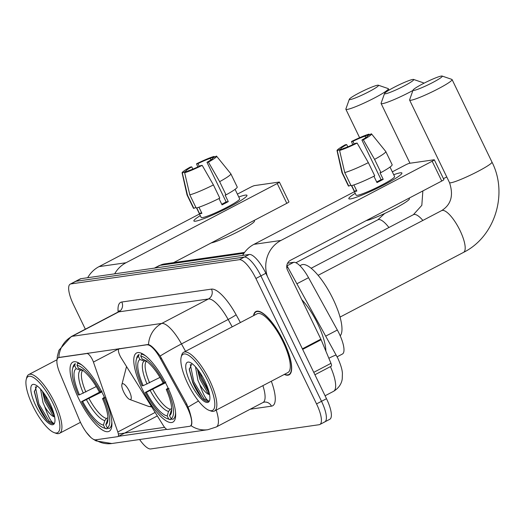 <?xml version="1.0" encoding="UTF-8"?>
<svg xmlns="http://www.w3.org/2000/svg" width="525" height="525" viewBox="0 0 525 525"><rect width="100%" height="100%" fill="white"/><g stroke="black" fill="none" stroke-linecap="round" stroke-linejoin="round"><path stroke-width="0.79" d="M147.184 344.859A19.898 6.018 -117.7 0 1 160.486 358.7L185.699 404.499A19.898 6.018 -117.7 0 1 187.287 407.577A19.898 6.018 -117.7 0 1 190.24 426.11A19.898 6.018 -117.7 0 1 189.623 426.307L167.541 429.483A7.37 2.231 62.3 0 1 163.255 425.453L121.262 358.063A7.37 2.231 62.3 0 1 120.028 355.825A7.37 2.231 62.3 0 1 118.932 348.961A7.37 2.231 62.3 0 1 119.162 348.889L147.794 344.538M103.307 394.944A39.06 11.812 -117.7 0 0 72.85 362.119A39.06 11.812 -117.7 0 0 78.645 398.495A39.06 11.812 -117.7 0 0 109.102 431.32A39.06 11.812 -117.7 0 0 103.307 394.944M167.048 385.777A39.06 11.812 -117.7 0 0 136.592 352.951A39.06 11.812 -117.7 0 0 142.387 389.327A39.06 11.812 -117.7 0 0 172.843 422.152A39.06 11.812 -117.7 0 0 167.048 385.777M287.595 263.196L293.751 262.31A22.109 6.687 62.3 0 1 308.536 277.686L337.345 330.028A22.109 6.687 62.3 0 1 339.117 333.454A22.109 6.687 62.3 0 1 342.398 354.04L337.116 356.81M95.642 439.825L117.725 436.649A7.37 2.231 62.3 0 0 117.954 436.577A7.37 2.231 62.3 0 0 117.81 431.99L93.43 362.066A7.37 2.231 62.3 0 0 86.96 353.522L58.938 357.551A19.898 6.018 -117.7 0 0 58.321 357.748A19.898 6.018 -117.7 0 0 59.876 373.17L79.341 419.797A19.898 6.018 -117.7 0 0 95.642 439.825M284.32 374.423A35.746 10.808 -117.7 0 0 289.085 374.837A35.746 10.808 -117.7 0 0 283.782 341.552A35.746 10.808 -117.7 0 0 255.911 311.509A35.746 10.808 -117.7 0 0 253.536 315.669M58.761 357.479L148.503 344.544C151.318 345.43 155.197 349.263 160.138 356.042L186.716 404.007L189.112 409.946C191.874 418.622 192.531 423.872 191.08 425.696L190.352 425.965L191.08 425.696A25.797 24.452 -98.2 0 0 207.887 429.699L216.3 426.976L262.973 402.524A29.479 8.912 -117.7 0 0 262.894 385.645M90.858 437.463L86.244 432.187M324.115 422.113A22.109 6.687 -117.7 0 0 324.804 421.897L329.779 419.285A22.109 6.687 -117.7 0 0 326.498 398.698L265.86 273.269A22.109 6.687 -117.7 0 0 249.309 254.468L80.883 278.696L75.908 281.302A22.109 6.687 -117.7 0 0 75.219 281.525A22.109 6.687 -117.7 0 1 75.908 281.302L244.335 257.079L75.908 281.302L70.927 283.913A22.109 6.687 -117.7 0 0 70.238 284.13A22.109 6.687 -117.7 0 0 73.526 304.723L85.352 329.188M265.86 273.269L260.886 275.874A22.109 6.687 -117.7 0 0 244.335 257.079A22.109 6.687 -117.7 0 1 260.886 275.874L321.517 401.303L260.886 275.874L255.905 278.486A22.109 6.687 -117.7 0 0 239.354 259.685L70.927 283.913M324.804 421.897A22.109 6.687 -117.7 0 0 321.517 401.303A22.109 6.687 -117.7 0 1 324.804 421.897L319.823 424.502A22.109 6.687 -117.7 0 0 316.542 403.915L255.905 278.486M166.845 429.352L118.21 436.347M164.581 427.337L118.355 433.985M139.604 439.523A22.109 6.687 -117.7 0 0 150.708 448.947L319.134 424.718A22.109 6.687 -117.7 0 0 319.823 424.502M80.883 278.696A22.109 6.687 -117.7 0 0 80.2 278.913L70.238 284.13M400.253 172.823A29.479 2.986 154.2 0 1 401.717 173.709A29.479 2.986 154.2 0 1 378.4 187.707A29.479 2.986 154.2 0 1 350.47 198.903A29.479 2.986 154.2 0 1 349.466 198.968A29.479 2.986 154.2 0 1 355.222 193.318A29.479 2.986 154.2 0 0 348.817 198.693A29.479 2.986 154.2 0 0 350.47 198.903A29.479 2.986 154.2 0 0 380.73 186.546A29.479 2.986 154.2 0 0 401.901 173.033A29.479 2.986 154.2 0 0 400.253 172.823A29.479 2.986 154.2 0 0 393.711 174.713A29.479 2.986 154.2 0 1 400.253 172.823M267.409 276.472A29.479 27.943 -98.2 0 1 280.947 240.457L432.167 161.234A3.688 0.374 -25.8 0 0 434.319 159.797A3.688 0.374 -25.8 0 0 434.116 159.771L409.454 163.314A3.688 0.374 -25.8 0 0 405.182 165.112L392.326 171.846M242.616 255.432A29.479 27.943 -98.2 0 1 253.962 244.342L354.441 191.697M434.319 159.797L443.894 179.602A3.688 0.374 154.2 0 1 441.742 181.04L290.522 260.262A7.37 6.982 81.8 0 0 287.49 270.126L320.86 339.15A3.688 1.116 62.3 0 1 321.116 339.727L330.973 363.326A3.688 1.116 62.3 0 1 331.262 366.188A3.688 1.116 62.3 0 1 331.15 366.22M367.585 135.962L367.513 135.817A14.739 1.496 154.2 0 1 367.572 135.877A14.739 1.496 154.2 0 1 361.915 140.018L381.065 179.629A14.739 1.496 -25.8 0 1 376.681 181.965M368.347 162.638L357.125 143.069L355.694 143.279A14.739 1.496 154.2 0 1 343.409 148.444L339.583 150.445L344.735 172.567L351.12 185.771A24.321 2.461 154.2 0 0 374.732 175.842L368.347 162.638A24.321 2.461 154.2 0 1 344.735 172.567M390.009 167.055L394.603 176.564A21.374 2.166 154.2 0 1 379.253 186.362A21.374 2.166 154.2 0 1 357.315 195.32A21.374 2.166 154.2 0 1 356.121 195.169L351.527 185.666M353.876 184.938L356.836 191.048A21.374 2.166 154.2 0 1 355.399 191.356A21.374 2.166 154.2 0 1 354.506 191.382L351.717 185.607M341.427 149.481L341.086 148.778L337.26 150.78L342.412 172.902L348.79 186.106L350.779 185.062M348.79 186.106A24.321 2.461 154.2 0 1 348.357 185.889L341.978 172.686A24.321 2.461 154.2 0 1 341.959 172.627L337.03 150.59A19.162 1.942 154.2 0 1 345.253 144.782L346.684 144.572L347.78 146.849M342.412 172.902A24.321 2.461 154.2 0 1 341.978 172.686M357.125 143.069A19.162 1.942 154.2 0 1 339.583 150.445M354.204 143.994L352.905 141.31L351.474 141.52L352.728 144.69M351.474 141.52A19.162 1.942 154.2 0 1 369.016 134.144L365.183 136.146L365.879 137.583M369.515 134.768L369.016 134.144M341.086 148.778A14.739 1.496 154.2 0 1 341.027 148.713A14.739 1.496 154.2 0 1 346.684 144.572M352.905 141.31A14.739 1.496 154.2 0 1 365.183 136.146M409.119 198.128L409.408 198.726A25.056 2.54 154.2 0 1 392.011 209.908A25.056 2.54 154.2 0 1 366.155 220.638M373.918 176.249L376.983 182.575A21.374 2.166 154.2 0 0 383.204 179.32L380.015 172.718L380.953 172.581L374.574 159.377L363.346 139.814L361.915 140.018M367.513 135.817L371.339 133.809A19.162 1.942 154.2 0 1 371.529 133.914L385.737 151.463A24.321 2.461 154.2 0 1 385.77 151.515L392.155 164.719A24.321 2.461 154.2 0 1 380.953 172.581M385.77 151.515A24.321 2.461 154.2 0 1 374.574 159.377M371.529 133.914A19.162 1.942 154.2 0 1 363.346 139.814M383.204 179.32L381.065 179.629M356.495 190.345L354.506 191.382M187.819 383.736A31.69 9.581 -117.7 0 0 209.081 410.333A31.69 9.581 -117.7 0 0 207.828 380.861A31.69 9.581 -117.7 0 0 181.184 357.085A31.69 9.581 -117.7 0 0 187.819 383.736M209.081 410.333L210.847 410.983A33.167 10.027 -117.7 0 0 214.463 411.023A33.167 10.027 -117.7 0 0 209.534 380.139A33.167 10.027 -117.7 0 0 183.678 352.268A33.167 10.027 -117.7 0 0 181.65 355.261L181.184 357.085M214.463 411.023L287.89 372.553A33.167 10.027 -117.7 0 0 282.968 341.67A33.167 10.027 -117.7 0 0 257.106 313.793L183.678 352.268M284.596 374.279A35.378 10.697 -117.7 0 0 288.914 374.509A35.378 10.697 -117.7 0 0 283.664 341.565A35.378 10.697 -117.7 0 0 256.082 311.837A35.378 10.697 -117.7 0 0 253.811 315.525M325.848 351.048A36.848 11.143 -117.7 0 0 317.737 323.892A36.848 11.143 -117.7 0 0 301.75 299.624M191.966 363.549L189.282 369.482L192.695 382.482C195.431 388.881 198.509 394.072 201.915 398.062C204.973 401.002 207.27 401.999 208.806 401.054C206.253 400.116 203.208 394.557 199.684 384.366L197.899 380.258L195.497 366.785M209.488 394.163L207.434 392.457L199.881 379.221L197.361 368.977M199.684 384.366A16.656 5.033 -117.7 0 0 209.573 394.603M204.94 381.275A22.555 6.818 -117.7 0 0 189.794 362.342A22.555 6.818 -117.7 0 0 190.706 383.322A22.555 6.818 -117.7 0 0 209.659 400.26A22.555 6.818 -117.7 0 0 204.94 381.275M190.306 364.462L193.83 381.78L204.087 398.829L208.806 401.054M208.582 390.508L201.738 377.639L199.848 372.383M201.915 398.062L192.846 382.298L189.262 368.786M209.317 393.323L200.747 378.158L198.023 369.83M441.341 76.053A16.216 1.641 -25.8 0 0 425.434 82.484A16.216 1.641 -25.8 0 0 413.057 90.097A16.216 1.641 -25.8 0 0 413.962 90.398A16.216 1.641 -25.8 0 0 431.333 83.232A16.216 1.641 -25.8 0 0 442.102 76.053A16.216 1.641 -25.8 0 0 441.341 76.053M442.102 76.053L451.861 79.393A23.586 2.389 154.2 0 1 452.077 79.564A23.586 2.389 154.2 0 1 435.14 90.372A23.586 2.389 154.2 0 1 410.931 100.262A23.586 2.389 154.2 0 1 409.612 100.091A23.586 2.389 154.2 0 1 409.618 99.816L413.057 90.097M143.187 385.678L142.111 385.836A35.083 10.605 -117.7 0 1 136.297 359.645A35.083 10.605 -117.7 0 1 138.449 356.468L139.926 359.527A31.69 9.581 -117.7 0 0 143.187 385.678L159.987 377.409M167.173 418.583L168.945 419.239A36.56 11.051 -117.7 0 0 170.546 419.646L168.663 418.97A35.083 10.605 -117.7 0 1 167.173 418.583A35.083 10.605 -117.7 0 1 145.3 392.438L163.898 382.699M340.207 335.816A40.537 12.259 -117.7 0 0 333.04 298.988A40.537 12.259 -117.7 0 0 301.435 264.922L299.906 265.722M171.872 418.95L170.546 419.646M138.449 356.468L139.053 354.493A36.56 11.051 -117.7 0 0 138.994 354.519A36.56 11.051 -117.7 0 0 136.769 357.82L136.297 359.645M142.314 353.666L141.376 354.158L140.772 356.134A35.083 10.605 -117.7 0 1 164.135 382.666L165.847 381.951M146.048 356.212A36.56 11.051 -117.7 0 0 141.376 354.158M145.3 392.438L146.377 392.28A31.69 9.581 -117.7 0 0 167.18 415.912L168.663 418.97M164.135 382.666L163.058 382.823A31.69 9.581 -117.7 0 0 143.463 359.52A31.69 9.581 -117.7 0 0 142.249 359.192L140.772 356.134M167.18 415.912L168.545 411.416L170.277 409.29L171.668 408.562M165.546 382.771L146.377 392.28M146.875 360.885L144.204 361.062L139.926 359.527M142.249 359.192L144.644 360.052M169.037 388.553L167.324 389.268A35.083 10.605 -117.7 0 1 170.986 418.635L172.869 419.311A36.56 11.051 -117.7 0 0 172.928 419.278A36.56 11.051 -117.7 0 0 175.547 412.519M170.986 418.635L169.509 415.577A31.69 9.581 -117.7 0 0 171.36 412.762A31.69 9.581 -117.7 0 0 166.248 389.425L167.324 389.268M171.701 409.644L169.509 415.577M166.248 389.425L168.007 388.1M377.6 85.221A16.216 1.641 -25.8 0 0 361.692 91.652A16.216 1.641 -25.8 0 0 349.315 99.264A16.216 1.641 -25.8 0 0 350.221 99.566A16.216 1.641 -25.8 0 0 367.592 92.4A16.216 1.641 -25.8 0 0 378.361 85.221A16.216 1.641 -25.8 0 0 377.6 85.221M378.361 85.221L388.119 88.561A23.586 2.389 154.2 0 1 388.336 88.732A23.586 2.389 154.2 0 1 371.398 99.54A23.586 2.389 154.2 0 1 347.189 109.43A23.586 2.389 154.2 0 1 345.87 109.259A23.586 2.389 154.2 0 1 345.877 108.99L349.315 99.264M79.446 394.846L78.369 395.003A35.083 10.605 -117.7 0 1 72.555 368.812A35.083 10.605 -117.7 0 1 74.707 365.636L76.184 368.694A31.69 9.581 -117.7 0 0 79.446 394.846L96.246 386.577M103.438 427.75L105.203 428.407A36.56 11.051 -117.7 0 0 106.805 428.813L104.921 428.137A35.083 10.605 -117.7 0 1 103.438 427.75A35.083 10.605 -117.7 0 1 81.559 401.605L100.157 391.867M108.13 428.118L106.805 428.813M74.707 365.636L75.311 363.661A36.56 11.051 -117.7 0 0 75.252 363.687A36.56 11.051 -117.7 0 0 73.028 366.988L72.555 368.812M78.579 362.834L77.634 363.326L77.031 365.302A35.083 10.605 -117.7 0 1 100.393 391.834L102.106 391.118M82.313 365.38A36.56 11.051 -117.7 0 0 77.634 363.326M81.559 401.605L82.635 401.448A31.69 9.581 -117.7 0 0 103.445 425.079L104.921 428.137M100.393 391.834L99.317 391.991A31.69 9.581 -117.7 0 0 79.721 368.688A31.69 9.581 -117.7 0 0 78.507 368.36L77.031 365.302M103.445 425.079L104.803 420.584L106.536 418.458L107.927 417.729M101.804 391.945L82.635 401.448M83.134 370.053L80.463 370.23L76.184 368.694M78.507 368.36L80.903 369.219M105.295 397.72L103.582 398.436A35.083 10.605 -117.7 0 1 107.244 427.803L109.134 428.479A36.56 11.051 -117.7 0 0 109.187 428.452A36.56 11.051 -117.7 0 0 111.805 421.687M107.244 427.803L105.768 424.745A31.69 9.581 -117.7 0 0 107.618 421.936A31.69 9.581 -117.7 0 0 102.506 398.593L103.582 398.436M107.96 418.812L105.768 424.745M102.506 398.593L104.265 397.267M412.827 79.446A16.216 1.641 -25.8 0 0 396.92 85.877A16.216 1.641 -25.8 0 0 384.543 93.489A16.216 1.641 -25.8 0 0 385.448 93.791A16.216 1.641 -25.8 0 0 402.819 86.625A16.216 1.641 -25.8 0 0 413.588 79.446A16.216 1.641 -25.8 0 0 412.827 79.446M412.926 90.457A23.586 2.389 154.2 0 1 382.417 103.655A23.586 2.389 154.2 0 1 381.098 103.484A23.586 2.389 154.2 0 1 381.104 103.215L384.543 93.489M123.729 392.011A8.846 2.678 -117.7 0 0 129.662 399.433A8.846 2.678 -117.7 0 0 129.314 391.204A8.846 2.678 -117.7 0 0 121.879 384.569A8.846 2.678 -117.7 0 0 123.729 392.011M413.588 79.446L423.347 82.793A23.586 2.389 154.2 0 1 423.563 82.957A23.586 2.389 154.2 0 1 423.406 83.508M245.319 195.11A29.479 2.986 154.2 0 1 246.783 195.996A29.479 2.986 154.2 0 1 223.473 209.987A29.479 2.986 154.2 0 1 195.536 221.189A29.479 2.986 154.2 0 1 194.532 221.255A29.479 2.986 154.2 0 1 200.287 215.604A29.479 2.986 154.2 0 0 193.889 220.979A29.479 2.986 154.2 0 0 195.536 221.189A29.479 2.986 154.2 0 0 225.796 208.832A29.479 2.986 154.2 0 0 246.973 195.32A29.479 2.986 154.2 0 0 245.319 195.11A29.479 2.986 154.2 0 0 238.777 196.993A29.479 2.986 154.2 0 1 245.319 195.11M114.667 273.833A29.479 27.943 -98.2 0 1 126.013 262.743L277.233 183.52A3.688 0.374 -25.8 0 0 279.385 182.083A3.688 0.374 -25.8 0 0 279.182 182.057L254.52 185.601A3.688 0.374 -25.8 0 0 250.248 187.399L237.392 194.132M87.682 277.718A29.479 27.943 -98.2 0 1 99.028 266.628L199.507 213.983M279.385 182.083L288.96 201.889A3.688 0.374 154.2 0 1 286.808 203.319L173.604 262.631M212.651 158.248L212.579 158.097A14.739 1.496 154.2 0 1 212.638 158.163A14.739 1.496 154.2 0 1 206.981 162.304L226.131 201.908A14.739 1.496 -25.8 0 1 221.753 204.251M213.419 184.925L202.191 165.355L200.76 165.565A14.739 1.496 154.2 0 1 188.482 170.73L184.649 172.732L189.807 194.854L196.186 208.058A24.321 2.461 154.2 0 0 219.798 198.128L213.419 184.925A24.321 2.461 154.2 0 1 189.807 194.854M235.075 189.341L239.669 198.85A21.374 2.166 154.2 0 1 224.319 208.648A21.374 2.166 154.2 0 1 202.381 217.606A21.374 2.166 154.2 0 1 201.187 217.455L196.593 207.952M198.949 207.224L201.902 213.334A21.374 2.166 154.2 0 1 200.465 213.642A21.374 2.166 154.2 0 1 199.572 213.668L196.783 207.893M186.493 171.767L186.152 171.065L182.326 173.066L187.477 195.188L193.863 208.392L195.845 207.349M193.863 208.392A24.321 2.461 154.2 0 1 193.423 208.176L187.044 194.972A24.321 2.461 154.2 0 1 187.025 194.913L182.096 172.876A19.162 1.942 154.2 0 1 190.319 167.068L191.75 166.858L192.852 169.135M187.477 195.188A24.321 2.461 154.2 0 1 187.044 194.972M202.191 165.355A19.162 1.942 154.2 0 1 184.649 172.732M199.27 166.281L197.971 163.597L196.54 163.807L197.794 166.976M196.54 163.807A19.162 1.942 154.2 0 1 214.082 156.43L210.256 158.432L210.945 159.869M214.581 157.054L214.082 156.43M186.152 171.065A14.739 1.496 154.2 0 1 186.093 170.999A14.739 1.496 154.2 0 1 191.75 166.858M197.971 163.597A14.739 1.496 154.2 0 1 210.256 158.432M254.192 220.408L254.481 221.012A25.056 2.54 154.2 0 1 237.083 232.194A25.056 2.54 154.2 0 1 211.221 242.924M218.991 198.535L222.049 204.862A21.374 2.166 154.2 0 0 228.27 201.607L225.081 195.005L226.026 194.867L219.64 181.663L208.412 162.1L206.981 162.304M212.579 158.097L216.405 156.096A19.162 1.942 154.2 0 1 216.595 156.201L230.803 173.749A24.321 2.461 154.2 0 1 230.836 173.801L237.221 187.005A24.321 2.461 154.2 0 1 226.026 194.867M230.836 173.801A24.321 2.461 154.2 0 1 219.64 181.663M216.595 156.201A19.162 1.942 154.2 0 1 208.412 162.1M228.27 201.607L226.131 201.908M201.561 212.632L199.572 213.668M32.885 406.022A31.69 9.581 -117.7 0 0 54.147 432.62A31.69 9.581 -117.7 0 0 52.894 403.148A31.69 9.581 -117.7 0 0 26.25 379.372A31.69 9.581 -117.7 0 0 32.885 406.022M54.147 432.62L55.913 433.269A33.167 10.027 -117.7 0 0 59.528 433.309A33.167 10.027 -117.7 0 0 54.607 402.426A33.167 10.027 -117.7 0 0 28.744 374.555A33.167 10.027 -117.7 0 0 26.723 377.547L26.25 379.372M37.039 385.836L34.348 391.768L37.761 404.768C40.504 411.167 43.575 416.358 46.981 420.348C50.039 423.288 52.336 424.285 53.872 423.34C51.319 422.402 48.274 416.843 44.75 406.652L42.971 402.544L40.563 389.071M54.561 416.45L52.5 414.743L44.947 401.507L42.427 391.263M44.75 406.652A16.656 5.033 -117.7 0 0 54.639 416.889M50.006 403.561A22.555 6.818 -117.7 0 0 34.86 384.628A22.555 6.818 -117.7 0 0 35.772 405.608A22.555 6.818 -117.7 0 0 54.725 422.546A22.555 6.818 -117.7 0 0 50.006 403.561M53.708 423.439L49.16 421.116L38.903 404.066L35.378 386.748M53.655 412.794L46.804 399.925L44.914 394.669M46.981 420.348L37.912 404.585L34.328 391.072M54.383 415.61L45.813 400.444L43.089 392.116M119.772 348.574L119.162 348.889M325.749 336.105L337.345 330.028M185.699 404.499L186.697 403.974M160.486 358.7L161.483 358.175M87.57 353.2L86.96 353.522M58.938 357.551L59.555 357.236M296.94 283.762L308.536 277.686M287.031 265.827L293.751 262.31M155.138 412.433L117.81 431.99M118.972 348.685L93.43 362.066M198.47 401.015A25.797 1.673 151.2 0 0 188.134 407.137M95.484 439.838A25.797 24.452 81.8 0 0 111.812 443.52L207.887 429.699M58.826 357.44A25.797 24.452 -98.2 0 1 72.089 336.328L161.766 323.426A25.797 24.452 81.8 0 0 148.503 344.544M57.087 359.632L57.356 356.272L58.958 350.227L71.17 336.617A29.479 8.912 62.3 0 1 72.089 336.328L118.762 311.876A29.479 8.912 -117.7 0 0 117.843 312.165L119.339 310.708L119.188 311.633M185.528 351.297L181.479 343.928L228.152 319.476A29.479 8.912 -117.7 0 0 208.438 298.974L161.766 323.426A29.479 8.912 62.3 0 1 181.479 343.928A25.797 1.673 151.2 0 0 160.138 356.042M216.221 410.097A29.479 8.912 62.3 0 1 216.3 426.976M271.32 381.235A36.848 11.143 62.3 0 1 271.471 406.16L250.202 409.218M118.145 311.994A36.848 11.143 62.3 0 1 121.793 302.013L211.47 289.118A36.848 11.143 62.3 0 1 236.112 314.744L240.404 322.547M316.542 403.915L326.498 398.698M239.354 259.685L249.309 254.468M232.201 326.845L228.152 319.476A7.37 0.479 -28.8 0 0 236.112 314.744M211.47 289.118A7.37 6.982 81.8 0 1 208.438 298.974L118.762 311.876A7.37 6.982 81.8 0 0 121.793 302.013M271.471 406.16A7.37 6.982 81.8 0 0 264.2 402.124L262.973 402.524M286.827 265.479L337.778 358.135C340.732 364.639 342.28 369.758 342.412 373.505L342.241 378.807C342.031 380.887 340.751 387.03 333.533 391.335A29.479 8.912 -117.7 0 0 330.428 366.621M243.954 253.286L160.02 265.355L154.875 268.052M159.101 265.65L164.305 263.97A14.739 13.972 81.8 0 0 160.02 265.355A29.479 8.912 -117.7 0 0 159.101 265.65L154.383 268.124M287.982 267.488A14.739 0.958 151.2 0 0 286.781 267.724M336.243 355.156A14.739 0.958 151.2 0 0 328.853 358.253M253.962 244.342L280.947 240.457M302.387 348.83L320.86 339.15M441.742 181.04L432.167 161.234M321.116 339.727L302.662 349.394M313.76 372.35L330.973 363.326M318.13 275.31L441.597 210.623A23.586 7.133 62.3 0 1 442.332 210.387A23.586 7.133 62.3 0 1 459.992 230.442A23.586 7.133 62.3 0 1 463.49 252.407C494.99 236.841 508.266 193.804 491.971 162.081L452.077 79.564M441.597 210.623C451.113 204.698 453.751 195.359 449.498 182.608A23.586 2.389 -25.8 0 0 450.824 182.779A23.586 2.389 -25.8 0 0 475.027 172.889A23.586 2.389 -25.8 0 0 491.971 162.081M146.482 361.2A27.267 8.242 -117.7 0 0 149.618 382.85M150.262 390.652A28.35 8.571 -117.7 0 0 168.545 411.416M144.204 361.062A28.35 8.571 -117.7 0 0 147.072 384.051M152.808 389.445A27.267 8.242 -117.7 0 0 170.277 409.29M170.874 411.082A28.35 8.571 -117.7 0 0 171.688 410.301M295.897 262.736L377.862 219.791A23.586 7.133 62.3 0 1 378.591 219.562A23.586 7.133 62.3 0 1 388.913 227.509M82.747 370.368A27.267 8.242 -117.7 0 0 85.877 392.017M86.52 399.82A28.35 8.571 -117.7 0 0 104.803 420.584M80.463 370.23A28.35 8.571 -117.7 0 0 83.331 393.218M89.066 398.619A27.267 8.242 -117.7 0 0 106.536 418.458M107.133 420.249A28.35 8.571 -117.7 0 0 107.947 419.475M443.422 178.625A23.586 2.389 -25.8 0 0 446.775 176.971M311.174 268.242L413.405 214.679A23.586 7.133 62.3 0 1 414.14 214.443A23.586 7.133 62.3 0 1 422.874 220.434M129.662 399.433L148.293 406.298A24.373 7.37 -117.7 0 0 151.226 406.153M99.028 266.628L126.013 262.743M286.808 203.319L277.233 183.52M119.647 348.587L118.932 348.961M58.321 357.748L59.161 357.308M190.24 426.11L191.146 425.637M157.329 415.944L117.954 436.577M92.905 439.018L96.068 440.902L111.812 443.52M71.17 336.617L117.843 312.165M333.533 391.335L325.08 395.765M164.305 263.97L244.565 252.427M331.262 366.188L314.921 374.745M290.286 373.793L288.914 374.509M257.453 311.122L256.082 311.837M449.498 182.608L409.612 100.091M340.023 317.093L463.49 252.407M359.618 137.708L345.87 109.259M389.018 90.136L388.336 88.732M377.862 219.791L384.667 213.472M409.986 163.242L381.098 103.484M151.745 406.987L148.293 406.298M121.879 384.569L126.532 366.529M423.747 83.331L423.563 82.957M413.405 214.679L421.824 205.327L422.861 190.929M80.469 422.336L59.528 433.309M57.067 359.71L28.744 374.555"/></g></svg>
